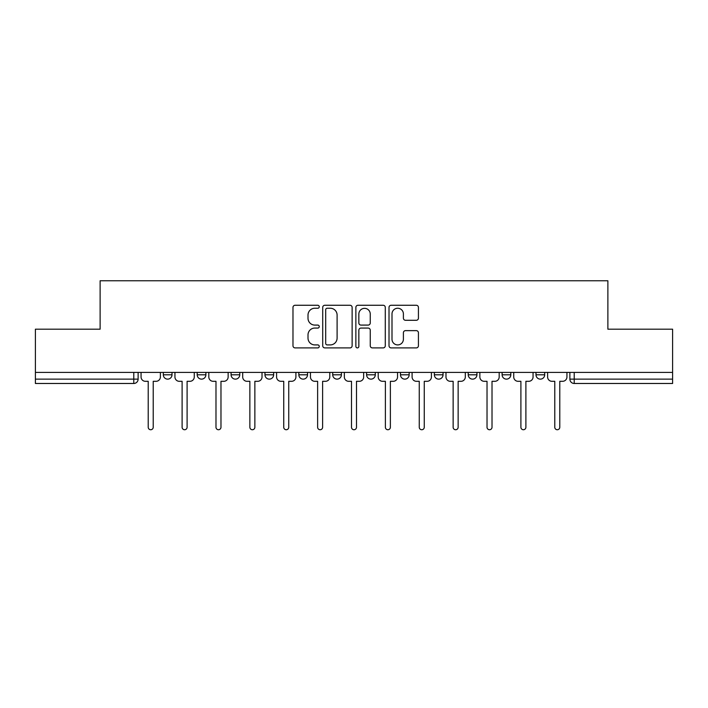 <?xml version="1.0" encoding="UTF-8"?>
<svg xmlns="http://www.w3.org/2000/svg" width="708" height="708" viewBox="0 0 708 708"><rect width="100%" height="100%" fill="white"/><g stroke="black" fill="none" stroke-linecap="round" stroke-linejoin="round"><path stroke-width="1.06" d="M319.255 306.759A1.496 1.496 0 0 0 317.759 305.263L295.112 305.263A2.133 2.133 0 0 0 292.979 307.396L292.979 345.769A2.133 2.133 0 0 0 295.112 347.902L317.759 347.902A1.496 1.496 0 0 0 319.255 346.407A1.496 1.496 0 0 0 317.759 344.911L314.83 344.911A6.823 6.823 0 0 1 308.007 338.097L308.007 334.893A6.823 6.823 0 0 1 314.83 328.07L317.759 328.07A1.496 1.496 0 0 0 319.255 326.583A1.496 1.496 0 0 0 317.759 325.087L314.83 325.087A6.823 6.823 0 0 1 308.007 318.264L308.007 315.069A6.823 6.823 0 0 1 314.83 308.245L317.759 308.245A1.496 1.496 0 0 0 319.255 306.759M535.991 372.408L535.991 374.798L544.682 374.798A4.345 4.345 0 0 1 540.337 379.134A4.345 4.345 0 0 1 535.991 374.798L535.991 372.408M434.358 372.408L434.358 374.798L443.04 374.798A4.345 4.345 0 0 1 438.703 379.134A4.345 4.345 0 0 1 434.358 374.798L434.358 372.408M366.594 372.408L366.594 374.798L375.284 374.798A4.345 4.345 0 0 1 370.939 379.134A4.345 4.345 0 0 1 366.594 374.798L366.594 372.408M332.716 372.408L332.716 374.798L341.406 374.798A4.345 4.345 0 0 1 337.061 379.134A4.345 4.345 0 0 1 332.716 374.798L332.716 372.408M264.96 372.408L264.96 374.798L273.642 374.798A4.345 4.345 0 0 1 269.297 379.134A4.345 4.345 0 0 1 264.96 374.798L264.96 372.408M416.304 320.29A2.133 2.133 0 0 0 418.428 318.158L418.428 307.396A2.133 2.133 0 0 0 416.304 305.263L391.143 305.263A2.133 2.133 0 0 0 389.011 307.396L389.011 345.769A2.133 2.133 0 0 0 391.143 347.902L416.304 347.902A2.133 2.133 0 0 0 418.428 345.769L418.428 332.76A2.133 2.133 0 0 0 416.304 330.636L405.534 330.636A2.133 2.133 0 0 0 403.401 332.76L403.401 339.212A5.699 5.699 0 0 1 397.701 344.911A5.699 5.699 0 0 1 392.002 339.212L392.002 313.954A5.699 5.699 0 0 1 397.701 308.245A5.699 5.699 0 0 1 403.401 313.954L403.401 318.158A2.133 2.133 0 0 0 405.534 320.29L416.304 320.29M35.4 372.408L35.4 329.185L100.12 329.185L100.12 280.757L607.88 280.757L607.88 329.185L672.6 329.185L672.6 372.408L35.4 372.408L35.4 379.134L138.122 379.134L138.122 372.408L138.122 379.134A4.345 4.345 0 0 1 133.785 383.479L35.4 383.479L35.4 379.134M352.133 307.396A2.133 2.133 0 0 0 350 305.263L324.848 305.263A2.133 2.133 0 0 0 322.715 307.396L322.715 345.769A2.133 2.133 0 0 0 324.848 347.902L350 347.902A2.133 2.133 0 0 0 352.133 345.769L352.133 307.396M358 305.263L383.152 305.263A2.133 2.133 0 0 1 385.285 307.396L385.285 345.769A2.133 2.133 0 0 1 383.152 347.902L372.39 347.902A2.133 2.133 0 0 1 370.257 345.769L370.257 330.202A2.133 2.133 0 0 0 368.125 328.07L360.983 328.07A2.133 2.133 0 0 0 358.85 330.202L358.85 346.407A1.496 1.496 0 0 1 357.354 347.902A1.496 1.496 0 0 1 355.867 346.407L355.867 307.396A2.133 2.133 0 0 1 358 305.263M569.878 372.408L569.878 379.134L672.6 379.134L672.6 383.479L574.215 383.479A4.345 4.345 0 0 1 569.878 379.134A4.345 4.345 0 0 0 574.215 383.479L574.215 372.408M672.6 372.408L672.6 379.134M544.682 372.408L544.682 374.798A4.345 4.345 0 0 1 540.337 379.134M510.804 372.408L510.804 374.798A4.345 4.345 0 0 1 506.459 379.134A4.345 4.345 0 0 1 502.114 374.798L510.804 374.798M502.114 372.408L502.114 374.798M476.926 372.408L476.926 374.798A4.345 4.345 0 0 1 472.581 379.134A4.345 4.345 0 0 1 468.236 374.798L476.926 374.798L476.926 372.408M468.236 372.408L468.236 374.798M443.04 372.408L443.04 374.798M409.162 372.408L409.162 374.798A4.345 4.345 0 0 1 404.817 379.134A4.345 4.345 0 0 1 400.48 374.798L409.162 374.798L409.162 372.408M400.48 372.408L400.48 374.798M375.284 372.408L375.284 374.798L375.284 372.408M341.406 374.798L341.406 372.408L341.406 374.798A4.345 4.345 0 0 1 337.061 379.134M307.52 372.408L307.52 374.798A4.345 4.345 0 0 1 303.183 379.134A4.345 4.345 0 0 1 298.838 374.798A4.345 4.345 0 0 0 303.183 379.134A4.345 4.345 0 0 0 307.52 374.798L307.52 372.408M298.838 372.408L298.838 374.798L307.52 374.798M273.642 372.408L273.642 374.798M239.764 372.408L239.764 374.798A4.345 4.345 0 0 1 235.419 379.134A4.345 4.345 0 0 1 231.074 374.798A4.345 4.345 0 0 0 235.419 379.134A4.345 4.345 0 0 0 239.764 374.798L231.074 374.798L231.074 372.408M197.196 372.408L197.196 374.798L205.886 374.798L205.886 372.408L205.886 374.798A4.345 4.345 0 0 1 201.541 379.134A4.345 4.345 0 0 1 197.196 374.798A4.345 4.345 0 0 0 201.541 379.134M163.318 372.408L163.318 374.798L172.009 374.798L172.009 372.408L172.009 374.798A4.345 4.345 0 0 1 167.663 379.134A4.345 4.345 0 0 1 163.318 374.798A4.345 4.345 0 0 0 167.663 379.134M327.193 308.245A1.496 1.496 0 0 0 325.698 309.741L325.698 343.424A1.496 1.496 0 0 0 327.193 344.911L330.282 344.911A6.823 6.823 0 0 0 337.105 338.097L337.105 315.069A6.823 6.823 0 0 0 330.282 308.245L327.193 308.245M370.257 314.06A5.699 5.699 0 0 0 364.549 308.352A5.699 5.699 0 0 0 358.85 314.06L358.85 322.954A2.133 2.133 0 0 0 360.983 325.087L368.125 325.087A2.133 2.133 0 0 0 370.257 322.954L370.257 314.06M141.06 376.966L141.06 372.408L141.06 376.966A4.345 4.345 48.4 0 0 145.397 381.311L148.22 381.311L148.22 427.243A2.496 2.496 48.4 0 0 150.724 429.738A2.496 2.496 48.4 0 0 153.22 427.243L153.22 381.311L156.043 381.311A4.345 4.345 48.4 0 0 160.389 376.966L160.389 372.408M145.397 381.311L148.22 381.311L148.22 427.243M153.22 427.243L153.22 381.311L156.043 381.311M174.938 376.966L174.938 372.408L174.938 376.966A4.345 4.345 48.4 0 0 179.283 381.311L182.106 381.311L182.106 427.243A2.496 2.496 48.4 0 0 184.602 429.738A2.496 2.496 48.4 0 0 187.098 427.243L187.098 381.311L189.921 381.311A4.345 4.345 48.4 0 0 194.266 376.966L194.266 372.408M208.816 376.966L208.816 372.408L208.816 376.966A4.345 4.345 48.4 0 0 213.161 381.311L215.984 381.311L215.984 427.243A2.496 2.496 48.4 0 0 218.48 429.738A2.496 2.496 48.4 0 0 220.976 427.243L220.976 381.311L223.799 381.311A4.345 4.345 48.4 0 0 228.144 376.966L228.144 372.408M179.283 381.311L182.106 381.311L182.106 427.243M187.098 427.243L187.098 381.311L189.921 381.311M213.161 381.311L215.984 381.311L215.984 427.243M220.976 427.243L220.976 381.311L223.799 381.311M242.694 376.966L242.694 372.408L242.694 376.966A4.345 4.345 48.4 0 0 247.039 381.311L249.862 381.311L249.862 427.243A2.496 2.496 48.4 0 0 252.358 429.738A2.496 2.496 48.4 0 0 254.862 427.243L254.862 381.311L257.685 381.311A4.345 4.345 48.4 0 0 262.022 376.966L262.022 372.408M276.58 376.966L276.58 372.408L276.58 376.966A4.345 4.345 48.4 0 0 280.917 381.311L283.74 381.311L283.74 427.243A2.496 2.496 48.4 0 0 286.244 429.738A2.496 2.496 48.4 0 0 288.74 427.243L288.74 381.311L291.563 381.311A4.345 4.345 48.4 0 0 295.909 376.966L295.909 372.408M310.458 376.966L310.458 372.408L310.458 376.966A4.345 4.345 48.4 0 0 314.803 381.311L317.626 381.311L317.626 427.243A2.496 2.496 48.4 0 0 320.122 429.738A2.496 2.496 48.4 0 0 322.618 427.243L322.618 381.311L325.441 381.311A4.345 4.345 48.4 0 0 329.786 376.966L329.786 372.408M247.039 381.311L249.862 381.311L249.862 427.243M254.862 427.243L254.862 381.311L257.685 381.311M280.917 381.311L283.74 381.311L283.74 427.243M288.74 427.243L288.74 381.311L291.563 381.311M314.803 381.311L317.626 381.311L317.626 427.243M322.618 427.243L322.618 381.311L325.441 381.311M344.336 376.966L344.336 372.408L344.336 376.966A4.345 4.345 48.4 0 0 348.681 381.311L351.504 381.311L351.504 427.243A2.496 2.496 48.4 0 0 354 429.738A2.496 2.496 48.4 0 0 356.496 427.243L356.496 381.311L359.319 381.311A4.345 4.345 48.4 0 0 363.664 376.966L363.664 372.408M348.681 381.311L351.504 381.311L351.504 427.243M356.496 427.243L356.496 381.311L359.319 381.311M378.214 376.966L378.214 372.408L378.214 376.966A4.345 4.345 48.4 0 0 382.559 381.311L385.382 381.311L385.382 427.243A2.496 2.496 48.4 0 0 387.878 429.738A2.496 2.496 48.4 0 0 390.374 427.243L390.374 381.311L393.197 381.311A4.345 4.345 48.4 0 0 397.542 376.966L397.542 372.408M382.559 381.311L385.382 381.311L385.382 427.243M390.374 427.243L390.374 381.311L393.197 381.311M412.091 376.966L412.091 372.408L412.091 376.966A4.345 4.345 48.4 0 0 416.437 381.311L419.26 381.311L419.26 427.243A2.496 2.496 48.4 0 0 421.756 429.738A2.496 2.496 48.4 0 0 424.26 427.243L424.26 381.311L427.083 381.311A4.345 4.345 48.4 0 0 431.42 376.966L431.42 372.408M416.437 381.311L419.26 381.311L419.26 427.243M424.26 427.243L424.26 381.311L427.083 381.311M445.978 376.966L445.978 372.408L445.978 376.966A4.345 4.345 48.4 0 0 450.315 381.311L453.138 381.311L453.138 427.243A2.496 2.496 48.4 0 0 455.642 429.738A2.496 2.496 48.4 0 0 458.138 427.243L458.138 381.311L460.961 381.311A4.345 4.345 48.4 0 0 465.306 376.966L465.306 372.408M450.315 381.311L453.138 381.311L453.138 427.243M458.138 427.243L458.138 381.311L460.961 381.311M479.856 376.966L479.856 372.408L479.856 376.966A4.345 4.345 48.4 0 0 484.201 381.311L487.024 381.311L487.024 427.243A2.496 2.496 48.4 0 0 489.52 429.738A2.496 2.496 48.4 0 0 492.016 427.243L492.016 381.311L494.839 381.311A4.345 4.345 48.4 0 0 499.184 376.966L499.184 372.408M484.201 381.311L487.024 381.311L487.024 427.243M492.016 427.243L492.016 381.311L494.839 381.311M513.734 376.966L513.734 372.408L513.734 376.966A4.345 4.345 48.4 0 0 518.079 381.311L520.902 381.311L520.902 427.243A2.496 2.496 48.4 0 0 523.398 429.738A2.496 2.496 48.4 0 0 525.894 427.243L525.894 381.311L528.717 381.311A4.345 4.345 48.4 0 0 533.062 376.966L533.062 372.408M518.079 381.311L520.902 381.311L520.902 427.243M525.894 427.243L525.894 381.311L528.717 381.311M547.611 376.966L547.611 372.408L547.611 376.966A4.345 4.345 48.4 0 0 551.957 381.311L554.78 381.311L554.78 427.243A2.496 2.496 48.4 0 0 557.276 429.738A2.496 2.496 48.4 0 0 559.78 427.243L559.78 381.311L562.603 381.311A4.345 4.345 48.4 0 0 566.94 376.966L566.94 372.408M551.957 381.311L554.78 381.311L554.78 427.243M559.78 427.243L559.78 381.311L562.603 381.311M133.785 372.408L133.785 383.479"/></g></svg>
